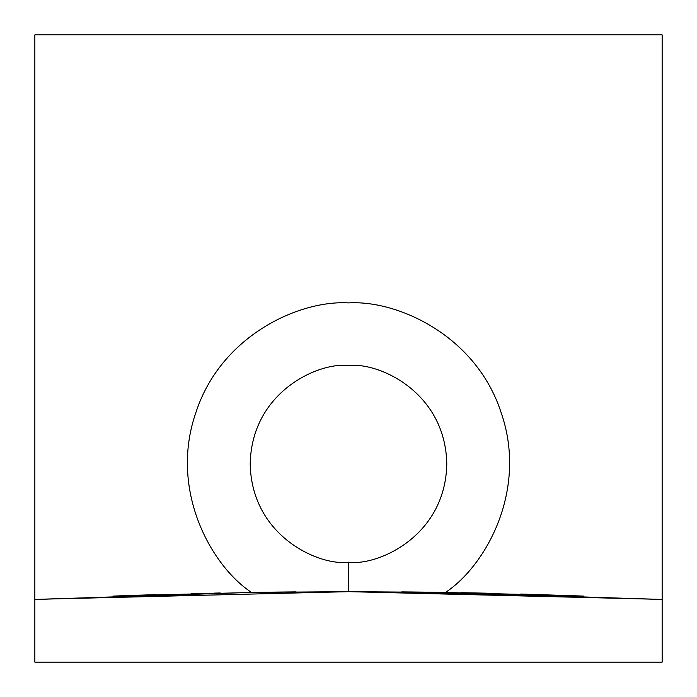 <?xml version="1.0" encoding="UTF-8"?>
<svg xmlns="http://www.w3.org/2000/svg" width="697" height="697" viewBox="0 0 697 697"><rect width="100%" height="100%" fill="white"/><g stroke="black" fill="none" stroke-linecap="round" stroke-linejoin="round"><path stroke-width="1.05" d="M659.406 599.376L401.76 591.892L425.78 592.145M250.441 592.433L34.85 599.516L34.85 662.15L662.15 662.15L662.15 599.516L445.549 592.415L662.15 599.516L662.15 34.85L34.85 34.85L34.85 599.516L34.85 34.85L662.15 34.85L662.15 662.15L34.85 662.15L34.85 599.516L251.451 592.415C210.668 565.328 169.136 489.608 195.822 412.746C220.853 335.327 299.632 299.937 348.5 302.899C397.368 299.937 476.147 335.327 501.178 412.746C527.864 489.608 486.332 565.328 445.549 592.415L446.219 592.433M462.651 592.703L486.828 593.191M520.781 594.036L583.964 596.092L520.781 594.036M482.559 593.103L460.944 592.677M445.549 592.415C486.332 565.328 527.864 489.608 501.178 412.746C476.147 335.327 397.368 299.937 348.5 302.899C299.632 299.937 220.853 335.327 195.822 412.746C169.136 489.608 210.668 565.328 251.451 592.415L348.5 591.666L348.5 562.218C319.749 566.173 251.539 536.681 250.206 463.923C251.539 391.165 319.749 361.673 348.5 365.629C377.251 361.673 445.461 391.165 446.794 463.923C445.461 536.681 377.251 566.173 348.5 562.218C377.251 566.173 445.461 536.681 446.794 463.923C445.461 391.165 377.251 361.673 348.5 365.629C319.749 361.673 251.539 391.165 250.206 463.923C251.539 536.681 319.749 566.173 348.5 562.218L348.5 591.666L445.549 592.415L348.5 591.666L250.781 592.433M220.269 592.981L214.441 593.103M210.172 593.191L191.605 593.626L210.172 593.191M155.37 594.637L113.036 596.092M296.112 591.884L271.22 592.145L296.112 591.884M268.467 592.18L261.602 592.267L268.467 592.18M258.857 592.311L124.397 595.674L258.857 592.311M115.563 595.996L129.424 595.491M136.795 595.238L140.489 595.116M428.533 592.18L435.398 592.267M438.143 592.311L572.603 595.674M40.182 599.246L349.031 591.666L657.89 599.298M656.818 599.246L401.768 591.892M251.451 592.415L39.11 599.298M444.381 592.398L410.42 591.971"/></g></svg>
